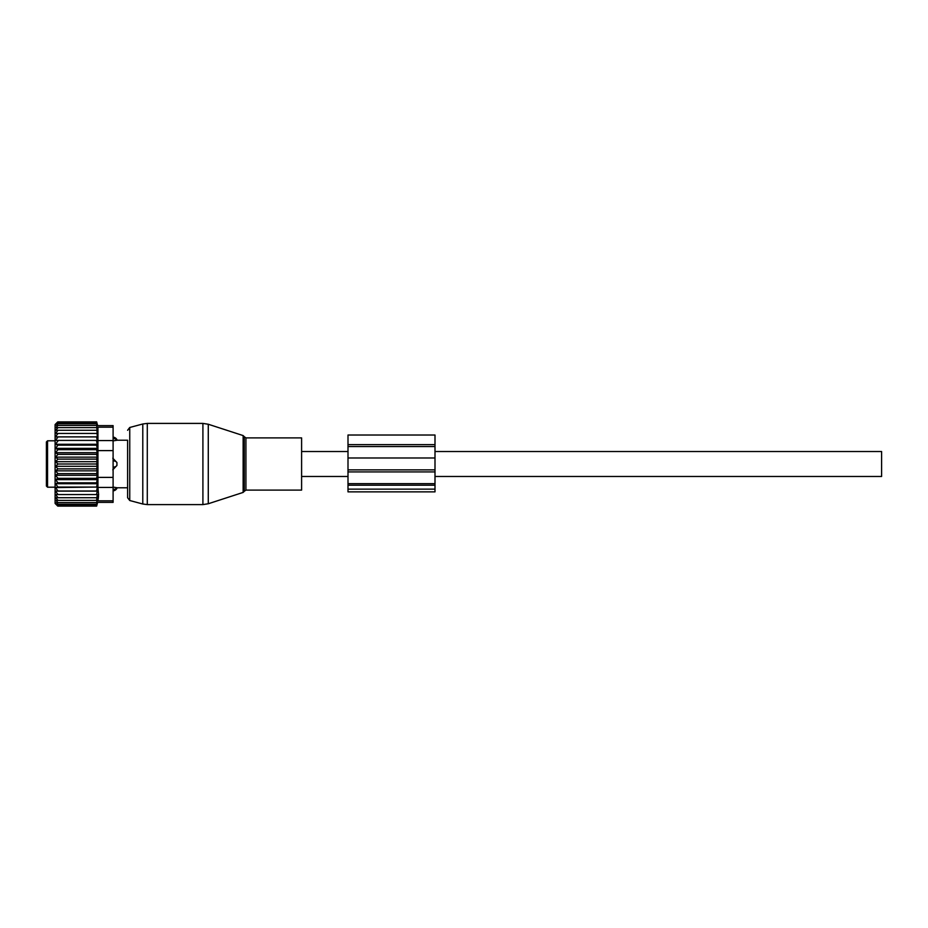 <?xml version="1.0" encoding="UTF-8"?>
<svg xmlns="http://www.w3.org/2000/svg" width="928" height="928" viewBox="0 0 928 928"><rect width="100%" height="100%" fill="white"/><g stroke="black" fill="none" stroke-linecap="round" stroke-linejoin="round"><path stroke-width="1.39" d="M301.6 489.044L301.6 490.1L245.92 490.1L245.92 437.9L301.6 437.9L301.6 489.044M113.1 437.158A4.64 4.64 0 0 1 117.16 440.22L127.6 440.22L127.6 497.71L127.6 487.78L117.16 487.78A4.64 4.64 0 0 1 113.1 490.842M435 451.53L881.6 451.53L881.6 476.47L435 476.47M112.787 440.939L116.928 440.266A4.64 3.341 180 0 0 113.1 438.457M47.56 487.2L47.56 440.8L46.4 441.96L46.4 486.04L47.56 487.2L55.1 487.2M46.4 466.227L46.4 468.652M112.787 487.061L116.928 487.734L112.787 487.061M112.787 458.2L116.928 462.527L116.928 465.473A4.64 3.225 180 0 1 113.1 467.213M112.787 469.8L116.928 465.473M113.1 427.17L113.1 425.616L97.637 425.616L96.64 421.88L57.78 421.88L55.1 424.56L55.1 503.44L57.78 506.12L96.64 506.12L97.637 502.384L113.1 502.384L113.1 500.83L97.939 500.83C97.544 502.895 97.544 502.895 97.939 500.83C97.544 502.895 97.544 502.895 97.939 500.83L98.6 494.543L97.939 487.444L97.939 427.17C97.544 425.105 97.544 425.105 97.939 427.17C97.544 425.105 97.544 425.105 97.939 427.17L113.1 427.17L113.1 440.556L97.939 440.556M58 494.554L55.494 491.109L97.254 491.109L96.582 494.554L55.529 494.554L58 497.721L55.715 497.721L58 500.401L56.016 500.401L58 502.593L56.411 502.593L58 504.264L56.863 504.264L58 506.12M96.582 506.12L96.767 505.435L58 505.435M96.582 505.435L96.883 504.264L58 504.264M96.582 504.264L97.011 502.593L58 502.593M96.582 502.593L97.115 500.401L58 500.401M97.254 436.891L55.494 436.891L97.254 436.891L96.582 421.88M97.254 440.417L55.494 440.417L97.254 440.417L96.582 437.007M97.254 444.268L96.582 445.173L58 445.173L55.494 444.268L97.254 444.268L96.582 440.939M97.254 448.375L96.582 449.662L58 449.662L55.494 448.375L97.254 448.375L96.582 445.173M97.254 452.69L96.582 454.337L58 454.337L55.494 452.69L97.254 452.69L96.582 449.662M97.254 457.156L96.582 459.128L58 459.128L55.494 457.156L97.254 457.156L96.582 454.337M97.254 461.703L96.582 464L58 464L55.494 461.703L97.254 461.703L96.582 459.128M97.254 466.297L96.582 468.872L58 468.872L55.494 466.297L97.254 466.297L96.582 464M97.254 470.844L96.582 473.663L58 473.663L55.494 470.844L97.254 470.844L96.582 468.872M97.254 475.31L96.582 478.338L58 478.338L55.494 475.31L97.254 475.31L96.582 473.663M97.254 479.625L96.582 482.827L58 482.827L55.494 479.625L97.254 479.625L96.582 478.338M97.254 483.732L96.582 487.061L58 487.061L55.494 483.732L97.254 483.732L96.582 482.827M97.254 487.583L96.582 490.993L58 490.993L55.494 487.583L96.582 487.061M97.254 491.109L96.582 490.993M96.582 500.401L97.243 494.554L96.582 494.554M96.582 423.736L56.863 423.736L58 422.565L57.316 422.565L96.582 422.565M56.863 423.736L58 423.736L56.411 425.407L96.582 425.407M56.411 425.407L58 425.407L56.016 427.599L96.582 427.599M58 427.599L55.715 430.279L96.582 430.279M58 430.279L55.529 433.446L96.582 433.446M96.582 497.721L58 497.721M113.1 440.556L113.1 500.83M98.519 496.492L98.252 498.928M55.494 491.109L58 490.993M55.494 487.583L58 487.061M55.494 483.732L58 482.827M55.494 479.625L58 478.338M55.494 475.31L58 473.663M55.494 470.844L58 468.872M55.494 466.297L58 464M55.494 461.703L58 459.128M55.494 457.156L58 454.337M55.494 452.69L58 449.662M55.494 448.375L58 445.173M55.494 444.268L58 440.939M55.494 440.417L58 437.007M55.494 436.891L58 433.446M57.316 422.565L58 421.88M348 489.149L348 491.863L435 491.863L435 483.65L348 483.65L348 489.149L435 489.149M435 471.923L348 471.923L348 444.628L435 444.628L435 483.65M348 471.923L348 483.65M348 444.628L348 435.023L435 435.023L435 444.628M208.278 502.141L208.278 503.753L202.907 504.6L202.907 423.4L208.278 424.247L208.278 502.141M243.148 435.58L244.261 436.694L244.261 491.306L243.148 492.42L243.148 435.58L208.278 424.247M202.907 423.4L147.285 423.4L147.285 504.6L202.907 504.6M147.285 423.4L142.784 423.992L142.784 504.008L129.746 500.517L127.6 497.71M142.784 423.992L129.746 427.483L129.746 500.517M113.1 460.787A4.64 3.225 0 0 1 116.928 462.527M113.1 489.543A4.64 3.341 0 0 0 116.928 487.734M113.1 487.444L97.939 487.444M113.1 450.602L97.939 450.602M113.1 477.398L97.939 477.398M348 485.216L435 485.216M348 446.554L435 446.554M348 469.87L435 469.87M243.148 492.42L208.278 503.753M244.261 491.306L245.92 490.1M244.261 436.694L245.92 437.9M129.746 427.483L127.6 430.29M147.285 504.6L142.784 504.008M301.6 476.47L348 476.47M301.6 451.53L348 451.53M47.56 440.8L55.1 440.8M348 457.991L435 457.991"/></g></svg>
